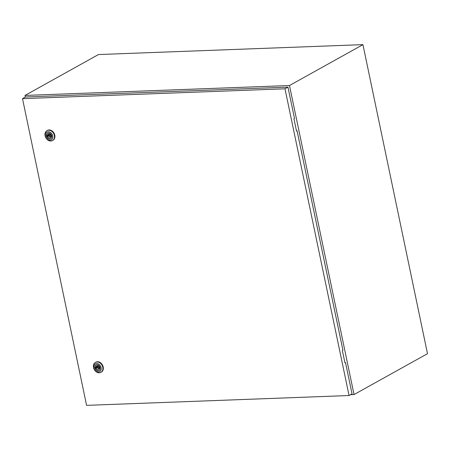 <?xml version="1.0" encoding="UTF-8"?>
<svg xmlns="http://www.w3.org/2000/svg" width="450" height="450" viewBox="0 0 450 450"><rect width="100%" height="100%" fill="white"/><g stroke="black" fill="none" stroke-linecap="round" stroke-linejoin="round"><path stroke-width="0.67" d="M350.561 394.695L354.043 394.56L289.485 85.522L25.014 95.428L25.352 97.048M25.014 95.428L98.471 54.546L362.936 44.64L427.5 353.683L354.043 394.56M289.485 85.522L362.936 44.64M98.134 367.656A0.608 0.478 -119.1 0 0 97.138 367.695A0.608 0.478 -119.1 0 0 98.134 367.656M93.516 367.566A5.676 4.444 60.9 0 1 95.383 362.43A5.676 4.444 60.9 0 1 102.774 367.223A5.676 4.444 60.9 0 1 100.907 372.353A5.676 4.444 60.9 0 1 93.516 367.566M95.383 362.43L95.822 362.188A5.676 4.444 60.9 0 1 103.213 366.975A5.676 4.444 60.9 0 1 101.346 372.111L100.907 372.353M93.847 367.897A4.461 3.493 60.9 0 1 96.593 363.51A4.461 3.493 60.9 0 1 101.121 367.627A4.461 3.493 60.9 0 1 98.37 372.009A4.461 3.493 60.9 0 1 93.847 367.897M99.146 370.569A3.262 2.554 60.9 0 1 94.972 367.774A3.262 2.554 60.9 0 1 95.974 364.866M100.142 367.661A3.262 2.554 60.9 0 1 99.067 370.614A3.262 2.554 60.9 0 1 94.821 367.864A3.262 2.554 60.9 0 1 95.895 364.911A3.262 2.554 60.9 0 1 100.142 367.661M99.203 367.132A2.109 1.648 -119.1 0 0 96.609 365.833A2.109 1.648 -119.1 0 0 95.867 367.256L95.389 367.273L95.591 368.241L96.069 368.224A2.109 1.648 -119.1 0 0 98.663 369.517A2.109 1.648 -119.1 0 0 99.405 368.094L99.889 368.077L99.686 367.11L99.203 367.132M97.543 365.692A2.109 1.648 -119.1 0 0 97.414 366.396L95.867 367.256M99.838 367.853L99.405 368.094M97.133 367.633L96.069 368.224M98.094 368.117A2.109 1.648 -119.1 0 0 99.276 368.803M96.975 366.637L97.155 367.38L95.591 368.241M97.931 368.207L99.478 367.346A0.608 0.478 -119.1 0 0 99.664 367.116M49.708 135.877A0.608 0.478 -119.1 0 0 48.718 135.911A0.608 0.478 -119.1 0 0 49.708 135.877M45.096 135.782A5.676 4.444 60.9 0 1 46.963 130.652A5.676 4.444 60.9 0 1 54.349 135.439A5.676 4.444 60.9 0 1 52.481 140.574A5.676 4.444 60.9 0 1 45.096 135.782M46.963 130.652L47.402 130.404A5.676 4.444 60.9 0 1 54.793 135.191A5.676 4.444 60.9 0 1 52.926 140.327L52.481 140.574M45.422 136.114A4.461 3.493 60.9 0 1 48.172 131.732A4.461 3.493 60.9 0 1 52.695 135.844A4.461 3.493 60.9 0 1 49.95 140.231A4.461 3.493 60.9 0 1 45.422 136.114M50.726 138.786A3.262 2.554 60.9 0 1 46.553 135.996A3.262 2.554 60.9 0 1 47.548 133.088M51.722 135.877A3.262 2.554 60.9 0 1 50.648 138.831A3.262 2.554 60.9 0 1 46.401 136.08A3.262 2.554 60.9 0 1 47.475 133.127A3.262 2.554 60.9 0 1 51.722 135.877M50.782 135.349A2.109 1.648 -119.1 0 0 48.189 134.049A2.109 1.648 -119.1 0 0 47.447 135.472L46.963 135.489L47.166 136.457L47.649 136.44A2.109 1.648 -119.1 0 0 50.242 137.734A2.109 1.648 -119.1 0 0 50.985 136.316L51.463 136.294L51.261 135.332L50.782 135.349M49.123 133.909A2.109 1.648 -119.1 0 0 48.988 134.612L47.447 135.472M51.418 136.074L50.985 136.316M48.707 135.849L47.649 136.44M49.674 136.333A2.109 1.648 -119.1 0 0 50.856 137.019M48.555 134.854L48.729 135.596M48.712 135.596L47.166 136.457M49.511 136.423L51.053 135.568A0.608 0.478 -119.1 0 0 51.244 135.332M349.059 395.527L284.985 88.802L22.5 98.64L86.58 405.36L349.059 395.527L352.041 393.868L345.504 362.582L344.953 362.886L342.366 350.527L342.917 350.218L297.079 130.798L296.483 130.877M22.5 98.64L25.476 96.981L287.961 87.148L294.497 118.434L293.946 118.744L296.527 131.108L297.079 130.798M284.985 88.802L287.961 87.148M344.902 362.655L345.504 362.582M98.719 366.373L97.341 367.144M50.299 134.595L48.921 135.36"/></g></svg>
